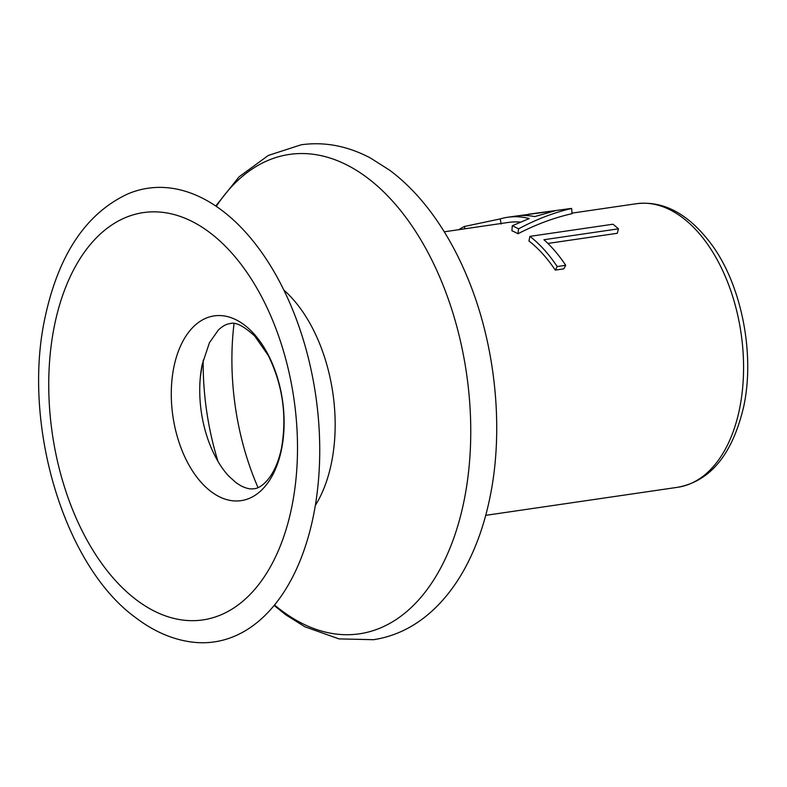 <?xml version="1.0" encoding="UTF-8"?>
<svg xmlns="http://www.w3.org/2000/svg" width="787" height="787" viewBox="0 0 787 787"><rect width="100%" height="100%" fill="white"/><g stroke="black" fill="none" stroke-linecap="round" stroke-linejoin="round"><path stroke-width="1.18" d="M223.036 211.26A229.243 135.944 81.7 0 1 313.265 516.567A229.243 135.944 81.7 0 1 193.14 642.212C173.061 639.841 153.75 631.538 135.187 617.303C63.511 565.115 21.623 422.963 45.193 316.827C58.71 254.358 86.186 213.415 127.612 194.015A229.243 135.944 81.7 0 1 223.036 211.26M618.454 228.83L543.945 239.72A148.487 88.055 81.7 0 1 565.705 265.298L557.186 266.547A148.487 88.055 81.7 0 0 529.917 236.366L612.935 224.226A148.487 88.055 81.7 0 1 618.454 228.83L617.293 233.286L547.89 243.439M565.705 265.298L563.787 268.869L555.268 270.108A143.283 84.966 81.7 0 0 528.953 240.989L529.917 236.366M518.564 228.86A148.487 88.055 81.7 0 0 512.268 225.761L511.924 230.758A143.283 84.966 81.7 0 1 517.994 233.739C536.055 224.423 554.087 217.733 572.1 213.661L571.608 208.486C553.95 212.559 536.262 219.347 518.564 228.86L517.994 233.739M444.262 231.811L508.343 222.436A143.283 84.966 81.7 0 1 520.364 222.121M512.268 225.761L529.248 218.55A148.487 88.055 81.7 0 0 507.585 217.281L516.105 216.041A148.487 88.055 81.7 0 1 534.678 216.602L554.953 210.847L518.663 215.727M501.201 224.02L500.188 218.924A148.487 88.055 81.7 0 1 507.585 217.281M500.188 218.924L464.379 226.489L464.989 228.781M458.851 229.676A148.487 88.055 81.7 0 1 464.379 226.489M528.274 214.261L570.782 208.486A148.487 88.055 81.7 0 1 571.608 208.486M557.186 266.547L555.268 270.108M217.989 461.398A200.567 118.935 81.7 0 1 203.184 360.151M216.277 206.371A242.248 143.647 81.7 0 1 397.553 206.863A242.248 143.647 81.7 0 1 463.927 501.388A242.248 143.647 81.7 0 1 274.555 604.996M135.561 599.241A205.82 122.044 81.7 0 1 54.549 325.129A205.82 122.044 81.7 0 1 210.69 233.267A205.82 122.044 81.7 0 1 291.702 507.379A205.82 122.044 81.7 0 1 135.561 599.241M173.907 366.939A93.358 55.365 81.7 0 1 244.737 325.267A93.358 55.365 81.7 0 1 281.48 449.603A93.358 55.365 81.7 0 1 210.66 491.275A93.358 55.365 81.7 0 1 173.907 366.939M283.832 290.049A132.885 78.798 81.7 0 1 331.416 463.14A132.885 78.798 81.7 0 1 315.321 505.47M677.715 487.281A143.283 84.966 -98.3 0 0 739.534 408.945A143.283 84.966 -98.3 0 0 720.174 265.435A143.283 84.966 -98.3 0 0 636.26 203.735C664.1 200.321 689.56 214.389 712.638 245.938C741.895 286.773 754.979 354.347 743.735 406.426C732.54 454.207 710.533 481.162 677.715 487.281L485.717 515.347M200.38 376.796L202.259 364.253L209.431 342.748L218.393 329.96C222.731 326.015 226.538 323.929 229.814 323.713C235.116 321.617 243.429 325.729 254.742 336.059L268.229 355.419C282.72 384.971 287.137 415.88 281.49 448.147C275.057 479.017 259.799 488.884 253.935 488.688C250.738 489.416 246.488 488.511 241.206 485.973L236.139 482.756L228.948 476.283C222.032 469.022 215.894 459.008 210.542 446.249A91.203 54.087 81.7 0 1 200.38 376.796A91.203 54.087 81.7 0 1 202.18 364.568M257.998 487.537A198.167 117.509 81.7 0 1 234.034 323.654M274.161 605.478L285.799 614.814L304.874 626.786L339 638.887L373.53 639.693C396.884 636.112 417.759 625.262 436.155 607.131C448.315 595.08 458.782 580.462 467.557 563.276C477.453 543.847 484.881 522.066 489.839 497.925C504.487 428.148 495.397 342.581 466.219 274.555C456.824 252.401 445.708 232.499 432.899 214.841C419.756 196.78 405.325 181.895 389.604 170.179L370.5 158.049C347.677 145.959 324.569 141.532 301.175 144.788L268.318 155.442L239.091 176.809L215.766 206.027M572.041 213.12L636.26 203.735"/></g></svg>
